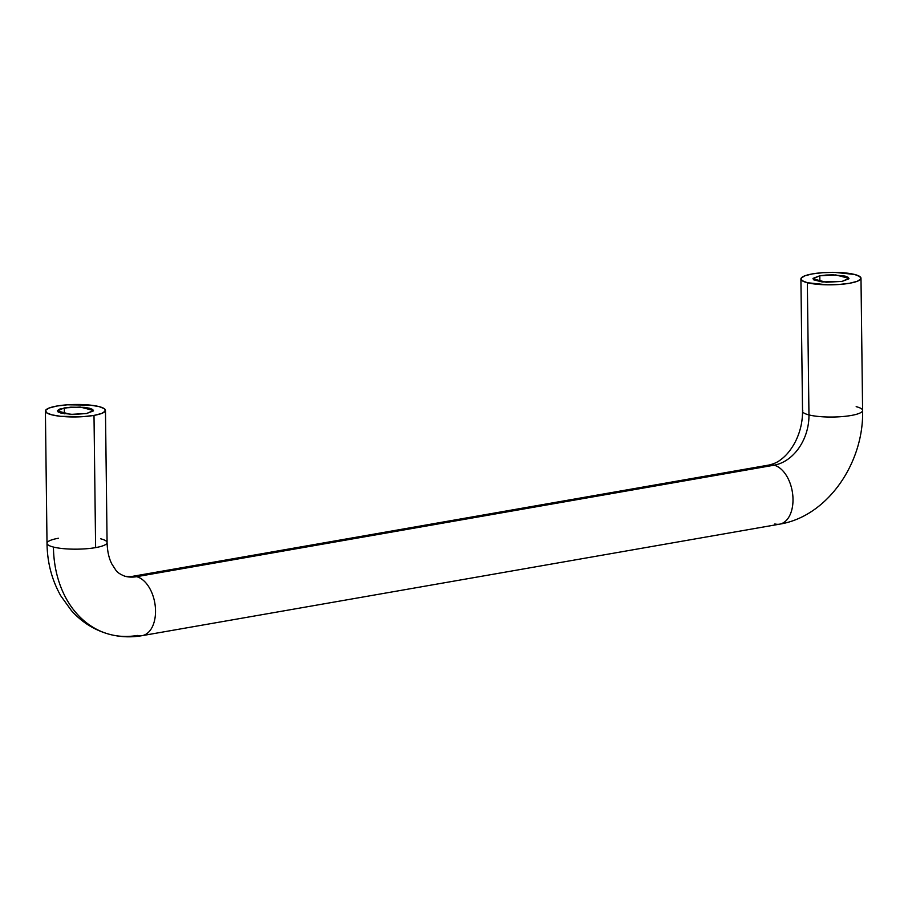 <?xml version="1.0" encoding="UTF-8"?>
<svg xmlns="http://www.w3.org/2000/svg" width="908" height="908" viewBox="0 0 908 908"><rect width="100%" height="100%" fill="white"/><g stroke="black" fill="none" stroke-linecap="round" stroke-linejoin="round"><path stroke-width="1.36" d="M129.969 576.955A30.032 18.103 80.1 0 1 136.609 576.682A45.06 34.72 -75.8 0 1 124.521 576.149A45.06 34.72 104.2 0 0 136.609 576.682A30.032 18.103 80.1 0 1 155.154 605.295A30.032 18.103 80.1 0 1 143.975 635.157A30.032 18.103 80.1 0 1 137.335 635.441A105.124 81.005 -75.8 0 1 109.108 634.215A105.124 81.005 -75.8 0 1 53.436 547.059A30.032 6.231 179.3 0 1 47.307 542.416A30.032 6.231 179.3 0 1 58.487 538.251M808.96 414.922A30.032 6.231 179.3 0 1 802.82 410.28A30.032 6.231 -0.7 0 0 808.96 414.922L807.337 282.717A30.032 6.231 179.3 0 1 801.208 278.075A30.032 6.231 179.3 0 1 823.125 272.661A30.032 6.231 179.3 0 1 854.564 274.454L834.52 272.355L822.83 272.684L812.388 273.898L804.76 275.839L801.128 278.188L802.036 280.606L807.337 282.717L827.381 284.817L839.071 284.488L849.513 283.273L857.141 281.332L860.773 278.983L859.865 276.565L854.564 274.454A30.032 6.231 179.3 0 1 860.693 279.096A30.032 6.231 179.3 0 1 838.776 284.51A30.032 6.231 179.3 0 1 807.337 282.717L808.96 414.922A30.032 6.231 -0.7 0 0 840.399 416.727A30.032 6.231 -0.7 0 0 862.316 411.313A30.032 6.231 179.3 0 1 840.399 416.727A30.032 6.231 179.3 0 1 808.96 414.922A45.06 34.72 -75.8 0 1 774.081 465.191A45.06 34.72 104.2 0 0 808.96 414.922M767.442 465.464A30.032 18.103 80.1 0 1 774.081 465.191A30.032 18.103 -99.9 0 0 767.442 465.464M819.879 281.662L819.81 275.771L835.78 274.931L848.969 278.37L842.091 281.401L822.126 281.945L813.602 279.8L813.057 278.347L819.81 275.771L826.076 275.045L833.09 274.852L845.121 276.111L848.299 277.371L848.844 278.824L842.091 281.401L826.121 282.24L812.932 278.801L819.81 275.771L819.879 281.662M64.366 413.798L64.298 407.908L80.256 407.056L93.456 410.495L86.578 413.526L93.331 410.949L92.786 409.508L89.597 408.237L84.262 407.351L70.563 407.17L59.724 409.065L57.545 410.484L58.089 411.937L61.267 413.197L73.298 414.457L86.578 413.526L70.608 414.377L57.408 410.938L64.298 407.908L64.366 413.798M47.25 544.051A30.032 6.231 -0.7 0 0 53.436 547.059A30.032 6.231 -0.7 0 0 95.612 547.615L94.001 415.399A30.032 6.231 179.3 0 1 51.824 414.843A30.032 6.231 179.3 0 1 45.638 411.846A30.032 6.231 179.3 0 1 56.875 406.035L67.317 404.809L90.142 405.116L99.04 406.591L104.352 408.691L105.26 411.108L101.617 413.469L94.001 415.399L83.547 416.624L60.723 416.329L51.824 414.843L46.512 412.743L45.616 410.325L49.248 407.976L56.875 406.035A30.032 6.231 179.3 0 1 86.85 404.82A30.032 6.231 179.3 0 1 105.237 409.599A30.032 6.231 179.3 0 1 94.001 415.399L95.612 547.615A30.032 6.231 179.3 0 1 53.436 547.059A105.124 81.005 104.2 0 0 109.108 634.215M781.436 523.678A30.032 18.103 -99.9 0 0 792.627 493.816A30.032 18.103 -99.9 0 0 774.081 465.191L136.609 576.682L774.081 465.191A30.032 18.103 80.1 0 1 792.627 493.816A30.032 18.103 80.1 0 1 781.436 523.678A30.032 18.103 80.1 0 1 774.796 523.95M856.176 406.671A30.032 6.231 179.3 0 1 862.316 411.313M143.975 635.157A30.032 18.103 -99.9 0 0 155.154 605.295A30.032 18.103 -99.9 0 0 136.609 576.682M100.663 538.796A30.032 6.231 179.3 0 1 106.792 543.449A30.032 6.231 179.3 0 1 95.612 547.615A30.032 6.231 -0.7 0 0 106.849 541.804M800.913 278.949L802.536 411.165C802.593 421.823 800.209 431.992 795.397 441.651C791.572 448.949 787.123 454.636 782.038 458.699C779.507 460.56 777.146 462.978 769.269 464.987L131.796 576.466L125.054 576.296C120.208 574.378 117.121 572.301 115.781 570.076L111.866 564.05C108.903 558.284 107.314 551.122 107.087 542.564L105.464 410.348M860.988 278.223L862.6 410.427C864.03 462.876 827.494 516.493 779.609 524.154L142.147 635.645C131.422 637.518 120.821 637.144 110.356 634.544C95.113 630.549 82.129 622.57 71.403 610.585L60.791 595.841C51.858 580.042 47.273 562.529 47.012 543.302L45.4 411.086"/></g></svg>
